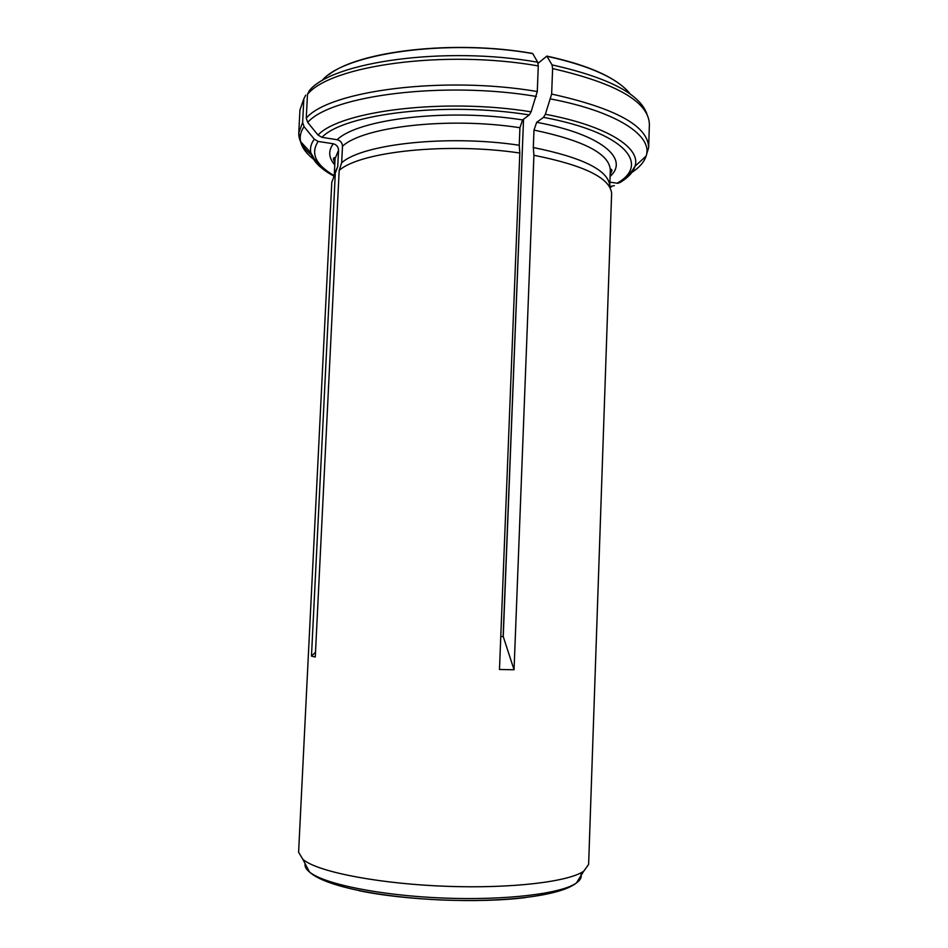 <?xml version="1.0" encoding="UTF-8"?>
<svg xmlns="http://www.w3.org/2000/svg" width="948" height="948" viewBox="0 0 948 948"><rect width="100%" height="100%" fill="white"/><g stroke="black" fill="none" stroke-linecap="round" stroke-linejoin="round"><path stroke-width="1.42" d="M523.545 119.211L503.246 636.57L500.769 636.641M503.115 636.57L522.407 148.137M609.967 186.495L614.375 185.642M302.637 122.422L298.762 132.933L299.947 109.921L303.834 98.876L302.637 122.422L304.083 126.677L314.286 139.166L318.161 141.43L333.269 143.764C336.552 144.665 338.317 146.822 338.543 150.234L337.737 166.623L331.788 182.265L298.596 852.252L302.886 859.409L305.232 861.104C322.664 872.883 382.103 884.034 447.112 886.333C512.121 888.679 568.978 881.711 583.755 871.176L588.625 864.41L611.626 193.416C610.204 178.058 584.3 165.343 533.914 155.282L533.309 147.521C582.795 157.558 608.284 170.273 609.765 185.654M610.157 174.752L611.958 170.604C611.484 168.886 610.927 168.768 610.311 170.213C609.647 154.003 584.205 140.624 533.985 130.077L536.687 122.304L543.488 117.362L545.361 114.27L551.641 94.065L552.613 68.576L552.009 64.867L546.842 56.098C583.139 63.966 608.77 74.347 623.737 87.24M533.985 130.077L533.309 147.521M609.896 182.158L617.883 183.32L620.49 182.265C628.382 177.406 633.217 172.086 635.006 166.267C641.322 148.03 607.431 125.847 545.361 114.27M519.812 153.031C447.302 142.164 359.908 151.656 339.183 170.427L341.671 162.795C362.255 143.989 448.025 134.462 519.243 145.245L519.812 153.031L499.478 669.478L514.053 669.774L533.914 155.282M519.243 145.245L519.931 127.731C448.807 116.651 363.084 126.688 342.489 146.253C342.252 142.804 340.486 140.624 337.168 139.712L321.929 137.342L318.018 135.054L307.721 122.434L306.263 118.133L307.484 94.362C330.449 65.554 444.659 49.332 538.274 65.933L537.694 62.213L532.646 53.444C454.353 39.567 358.166 50.955 328.636 74.88M342.489 146.253L341.671 162.795M519.931 127.731L522.585 119.922L529.257 114.933L531.093 111.828L537.291 91.529C443.51 75.52 329.181 90.747 306.263 118.133M538.274 65.933L537.291 91.529M307.484 94.362L309.344 90.617C332.25 61.904 445.133 45.741 537.694 62.213M337.737 166.623L334.336 174.112M303.834 98.876L305.694 95.156M546.842 56.098L538.085 63.291M339.183 170.427L315.269 657.023L311.477 656.111L335.26 174.195M315.494 652.236L311.477 656.111M503.246 636.57L514.053 669.774M610.097 187.064L610.939 186.649M546.949 56.264C590.189 65.827 618.013 78.471 630.42 94.196M610.097 176.411C629.78 159.063 601.696 134.308 536.687 122.304M617.03 183.272C651.015 164.111 624.448 132.305 543.488 117.362M552.613 68.576C616.674 83.305 648.93 101.969 649.392 124.567L648.657 147.604C648.148 126.084 615.821 108.238 551.641 94.065M552.009 64.867C608.521 77.582 640.184 94.053 646.986 114.258M631.818 172.489C639.414 167.488 644.166 162.025 646.086 156.112C653.385 136.168 617.563 111.686 550.729 98.971M322.19 80.402C344.491 53.408 447.8 38.441 532.752 53.609M522.585 119.922C448.131 108.108 358.202 118.927 337.168 139.712M529.257 114.933C445.56 101.341 343.982 113.879 321.929 137.342M531.093 111.828C444.956 97.727 340.308 110.797 318.018 135.054M536.378 96.447C443.605 80.746 330.568 95.594 307.721 122.434M580.508 873.072C582.226 876.497 580.851 879.791 576.408 882.967C561.773 893.68 505.533 900.636 442.562 898.029C379.591 895.469 323.671 883.903 309.51 872.006L309.226 871.769C305.955 869.02 304.581 866.342 305.102 863.735M525.382 897.602C478.941 903.468 404.618 900.351 358.83 890.622M338.543 150.234L335.071 158.683L334.312 174.183M333.269 143.764C328.103 150.791 328.601 157.83 334.774 164.869M318.161 141.43C310.328 153.303 315.566 164.656 333.874 175.487M304.083 126.677C300.646 131.606 299.485 136.595 300.611 141.631L298.762 132.933C298.561 140.778 303.064 148.326 312.259 155.567M314.286 139.166C311.039 143.61 309.877 148.125 310.802 152.687C312.745 160.994 320.388 168.768 333.708 175.996M333.767 175.818C316.798 164.916 317.805 163.056 314.155 158.707L310.802 152.687L300.611 141.631C302.187 148.303 307.199 154.69 315.648 160.804M610.18 187.396L611.638 186.697M610.311 170.213L609.777 185.725M617.883 183.32C624.329 179.397 629.271 174.942 632.683 169.929L635.006 166.267L646.086 156.112L648.657 147.604M302.886 859.409L309.546 872.077C325.188 886.451 380.255 897.294 442.479 900.031C504.727 902.389 560.067 896.097 576.408 882.967L583.755 871.176M335.071 158.683C334.597 157.178 334.04 157.261 333.4 158.932L334.857 163.21"/></g></svg>
